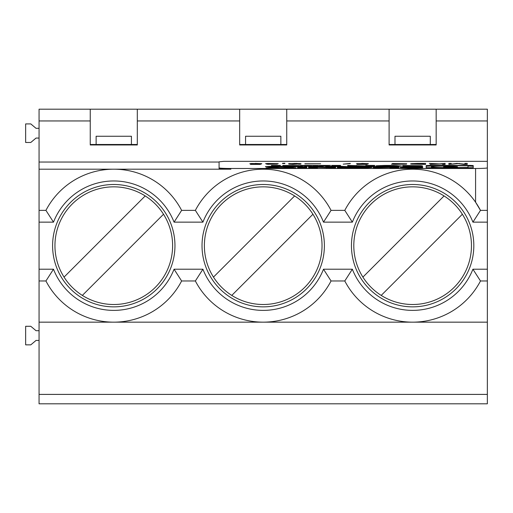 <?xml version="1.0" encoding="UTF-8"?>
<svg xmlns="http://www.w3.org/2000/svg" width="513" height="513" viewBox="0 0 513 513"><rect width="100%" height="100%" fill="white"/><g stroke="black" fill="none" stroke-linecap="round" stroke-linejoin="round"><path stroke-width="0.77" d="M436.165 144.486L389.104 144.486M430.285 144.486L430.285 136.253L394.984 136.253L394.984 144.486M381.21 295.405A58.828 58.828 0 0 0 462.367 214.248A58.828 58.828 0 0 0 353.803 245.676A58.828 58.828 0 0 0 381.21 295.405L462.367 214.248M444.066 195.94L362.903 277.103M286.741 144.486L239.674 144.486M280.855 144.486L280.855 136.253L245.56 136.253L245.56 144.486M231.78 295.405A58.828 58.828 0 0 0 312.936 214.248A58.828 58.828 0 0 0 204.379 245.676A58.828 58.828 0 0 0 231.78 295.405L312.936 214.248M294.635 195.94L213.472 277.103M137.311 144.486L90.243 144.486M131.424 144.486L131.424 136.253L96.13 136.253L96.13 144.486M82.349 295.405A58.828 58.828 0 0 0 163.512 214.248A58.828 58.828 0 0 0 54.949 245.676A58.828 58.828 0 0 0 82.349 295.405L163.512 214.248M145.205 195.94L64.048 277.103M344.787 280.977A76.482 76.482 0 0 0 480.482 280.977L472.915 269.21A64.715 64.715 0 0 1 352.354 269.21L344.787 280.977L331.052 280.977A76.482 76.482 0 0 1 195.363 280.977L202.924 269.21L174.061 269.21A64.715 64.715 0 0 1 53.493 269.21L45.933 280.977A76.482 76.482 0 0 0 113.777 322.158L487.35 322.158L487.35 210.375L480.482 210.375L472.915 222.142A64.715 64.715 0 0 0 352.354 222.142L344.787 210.375A76.482 76.482 0 0 1 480.482 210.375A76.482 76.482 0 0 0 412.638 169.194M45.933 210.375L39.065 210.375L39.065 169.194L113.777 169.194A76.482 76.482 0 0 0 45.933 210.375L53.493 222.142A64.715 64.715 0 0 1 174.061 222.142L202.924 222.142L195.363 210.375A76.482 76.482 0 0 1 331.052 210.375L344.787 210.375M52.595 245.676A61.182 61.182 0 0 0 113.777 306.857A61.182 61.182 0 0 0 174.959 245.676A61.182 61.182 0 0 0 113.777 184.494A61.182 61.182 0 0 0 52.595 245.676M202.026 245.676A61.182 61.182 0 0 0 263.207 306.857A61.182 61.182 0 0 0 324.389 245.676A61.182 61.182 0 0 0 263.207 184.494A61.182 61.182 0 0 0 202.026 245.676M195.363 210.375L181.621 210.375A76.482 76.482 0 0 0 113.777 169.194L230.85 169.194C223.719 169.162 219.795 168.95 219.083 168.578L219.083 167.873C219.795 168.245 223.719 168.45 230.85 168.488L475.583 168.488L475.583 202.237L480.482 210.375M351.45 245.676A61.182 61.182 0 0 0 412.638 306.857A61.182 61.182 0 0 0 473.82 245.676A61.182 61.182 0 0 0 412.638 184.494A61.182 61.182 0 0 0 351.45 245.676M432.934 167.866A14.819 0.776 0 0 1 431.395 167.527L431.395 166.821A14.819 0.776 0 0 1 446.624 166.045L448.83 166.161L447.541 166.488A6.97 0.366 0 0 0 443.598 166.821A6.97 0.366 0 0 0 447.541 167.148L448.83 167.257L448.83 167.866M431.395 166.821A14.819 0.776 0 0 0 446.624 167.591L448.83 167.475M453.595 166.488L452.312 166.385L452.312 165.795L454.582 165.68L468.003 165.795L468.003 167.475L454.582 167.597L452.312 167.475L453.595 167.148A6.97 0.366 0 0 0 457.545 166.821A6.97 0.366 0 0 0 453.595 166.488L453.595 166.725M219.083 167.873L219.083 161.832L223.79 161.338L487.35 161.338L487.35 167.873C486.638 168.245 482.714 168.45 475.583 168.488M340.561 165.404L340.561 166.276L346.602 166.578L325.646 166.578L331.687 166.276L331.687 165.404L340.561 165.404M365.782 165.904L365.782 165.404L374.663 165.404L374.663 166.578L356.548 166.077L356.548 166.578L347.667 166.578L347.667 165.404L365.782 165.904L365.782 166.578M367.449 167.738L363.826 167.834A13.761 0.718 180 0 1 359.748 167.866L337.368 167.866L347.314 167.597L337.368 167.418L347.314 167.148L337.368 166.693L359.767 166.693A13.595 0.712 180 0 1 363.826 166.725L370.989 167.033C372.438 167.2 372.438 167.366 370.995 167.533C372.438 167.366 372.438 167.2 370.995 167.033M370.989 167.533L367.455 167.738M282.503 163.307L284.856 163.211L283.683 163.371L284.856 163.557L282.503 163.557M304.857 163.878L320.625 163.762L304.857 163.762M300.118 166.334L298.188 166.244L298.188 165.539L301.497 165.744A10.35 0.539 180 0 1 302.574 165.981L293.154 166.558L265.439 166.578L271.473 166.276L271.473 165.404L280.354 165.404L280.354 166.276L293.417 166.122L282.843 165.808L282.843 165.475L282.843 165.808M298.188 165.539L282.843 165.475M310.897 166.578L300.49 165.404L330.539 165.404L320.131 166.578L310.897 166.578M275.847 167.302L265.439 166.693L296.694 166.693L286.286 167.302L295.988 167.866L266.151 167.866L275.847 167.302L275.847 167.866M388.155 165.404L389.245 165.404A13.627 0.712 180 0 1 393.311 165.436L401.66 165.994L393.304 166.545A13.761 0.718 180 0 1 389.226 166.578L388.142 166.578A13.627 0.712 180 0 1 384.077 166.545L376.914 166.238L376.914 165.744C375.471 165.911 375.471 166.077 376.914 166.238C375.471 166.077 375.471 165.911 376.914 165.744L384.083 165.436A13.729 0.718 180 0 1 388.155 165.404L388.155 165.731M422.199 166.141L422.423 165.891L422.199 166.141A10.741 0.564 0 0 1 420.365 166.327L402.724 166.513L402.724 166.174L411.721 166.231C414.401 166.071 414.401 165.911 411.721 165.75L402.724 165.808L402.724 165.475L420.57 165.667L422.423 165.891L422.423 166.597M411.721 166.231C414.401 166.071 414.401 165.911 411.721 165.75M350.276 163.41L343.216 164.147L350.276 163.653M470.094 165.404L473.23 165.571L473.23 167.706L426.168 167.706L426.168 165.571L429.304 165.404L470.094 165.404L470.094 166.109L473.23 166.276M442.52 164.391L442.52 163.923L430.048 164.391L437.576 164.013L429.343 163.41L439.461 163.91L445.111 163.41L445.111 164.391L442.52 164.391M361.806 163.41L368.398 163.679L359.69 163.589L368.161 163.852L366.75 164.391L357.099 164.391L364.865 164.269L356.394 163.775L361.806 163.532M463.938 164.391L458.051 163.602L448.875 164.391L448.875 163.41L451.228 163.41L451.228 164.173L456.878 163.41L464.874 164.173L464.874 163.41L467.228 163.41L467.228 164.391L463.938 164.391M395.222 164.352L391.457 164.122L404.161 164.083L392.4 163.519L406.751 163.775L394.048 163.589L406.514 164.109L395.222 164.352M417.107 163.416L425.578 163.41L425.578 164.391L411.458 164.134L410.515 163.936L411.458 163.666L417.107 163.416L413.343 163.775L413.811 164.096L422.988 164.256L422.988 163.544L417.107 163.557M269.325 164.07L277.328 164.109L267.677 164.295L266.504 164.109L268.152 163.948L265.561 163.679L267.914 163.467L278.27 163.679L269.325 163.839M308.595 166.693L326.71 167.2L326.71 166.693L335.592 166.693L335.592 167.866L317.476 167.366L317.476 167.866L308.595 167.866L308.595 166.693M288.62 163.775L296.386 163.416L301.093 163.852L292.859 164.378L288.857 164.109L298.739 163.936L288.62 163.679M389.938 166.693L398.819 166.693L398.819 167.866L389.938 167.866L389.938 167.456L373.24 167.866L373.24 166.693L382.121 166.693L382.121 167.129L389.938 167.129L389.938 166.693M255.205 163.532L252.146 163.788L261.559 163.852L260.149 164.391L250.498 164.391L258.969 164L251.441 163.948L249.793 163.775L251.441 163.506L261.797 163.679L255.205 163.41M306.819 167.866L297.585 167.866L297.585 166.693L306.819 166.693L306.819 167.866L306.819 167.398L297.585 167.398L297.585 167.866M403.16 167.142L422.616 166.693L422.616 167.866L403.16 167.783C398.825 167.571 398.825 167.353 403.16 167.142C398.825 167.353 398.825 167.571 403.16 167.783M219.083 168.578L219.083 162.538M355.984 167.45L355.24 167.187L357.747 167.039L363.185 167.187L363.473 167.988M354.951 167.988L355.24 167.187M392.958 166.693L392.65 165.898L388.694 166.25L384.724 165.898L392.663 165.898M384.429 166.693L384.724 165.898M369.687 167.636L363.826 167.43A13.595 0.712 0 0 0 363.473 167.424M363.172 167.187L362.447 167.854M355.971 167.866L355.971 167.45L362.447 167.45M298.188 166.244L293.558 166.129M399.165 166.347L393.311 166.141A13.627 0.712 0 0 0 392.958 166.135M384.429 166.135A13.729 0.718 0 0 0 384.077 166.141L378.216 166.347M413.735 166.135L420.57 166.372M402.724 165.475L402.724 165.808M402.724 166.174L402.724 166.513M407.559 167.058L407.559 167.764L404.173 167.815M408.393 167.475L413.382 167.61L408.393 167.475L408.393 167.866M487.35 161.338L487.35 109.192L389.104 109.192L389.104 144.961L436.165 144.961L436.165 109.192M487.35 210.375L487.35 167.873M487.35 394.401L39.065 394.401L39.065 403.808L487.35 403.808L487.35 322.158M454.056 166.821L447.086 166.821L454.056 167.135M294.032 163.532L291.916 163.865L298.271 163.762L294.032 163.41M317.752 165.872L313.283 165.872L317.752 165.872L317.752 166.578M408.393 167.764L407.559 167.764M413.382 167.398L422.616 167.398L422.616 167.866M251.441 163.948L251.441 163.506M250.735 163.897L250.735 163.557M258.969 164L258.969 164.391M259.206 164.391L259.206 163.852M398.819 167.866L398.819 167.398L389.938 167.398M382.121 167.398L373.24 167.398L373.24 167.866M382.121 167.456L382.121 167.129M389.938 167.456L389.938 167.129M298.739 163.936L298.739 164.307M300.855 164.057L300.855 163.737M300.624 164.134L300.624 163.666M300.15 164.192L300.15 163.602M299.682 164.243L299.682 163.557M299.573 164.25L298.976 164.211L298.976 163.506M290.268 163.948L290.268 163.506M289.563 163.897L289.563 163.557M317.476 167.398L308.595 167.398L308.595 167.866M317.476 166.693L317.476 167.366M335.592 167.866L335.592 167.398L326.71 167.398M326.71 167.2L326.71 167.866M268.62 163.788L268.62 164.346M268.382 163.737L268.382 164.333M267.914 163.942L267.914 163.467M266.734 163.884L266.734 163.532M268.152 163.948L268.152 164.32M412.401 164.218L412.401 163.589M411.458 164.134L411.458 163.666M422.988 164.115L425.578 164.391M464.874 164.115L467.228 164.391M448.875 164.391L451.228 164.115M459.231 163.762L459.231 163.41M456.878 163.762L456.878 163.41M358.042 163.948L358.042 163.506M357.337 163.897L357.337 163.557M365.57 164L365.57 164.391M365.807 164.391L365.807 163.852M442.52 164.115L445.111 164.391M429.304 165.404L429.304 166.109L440.212 166.109M448.593 166.109L452.312 166.109M468.003 166.109L470.094 166.109M429.304 166.109L426.168 166.276M468.003 167.475L468.003 166.501M448.83 167.68L452.312 167.68M452.312 165.795L452.312 166.501M452.312 167.475L452.312 167.866M286.286 167.302L286.286 167.866M286.286 167.398L286.254 166.693M281.066 166.994L281.066 167.604M286.254 167.398L281.887 167.655M280.245 167.655L275.879 167.398L275.879 166.693M313.283 165.872L313.283 166.578M315.514 166.578L315.514 166.167M324.287 166.109L321.305 166.109L321.305 165.404M319.734 165.609L319.734 166.315L317.752 166.315M321.305 166.109L319.734 166.315M311.301 165.609L311.301 166.315L309.724 166.109L309.724 165.404M313.283 166.315L311.301 166.315M309.724 166.109L306.748 166.109M280.354 166.109L271.473 166.109M354.951 167.398L347.314 167.398M356.548 166.077L356.548 165.404M356.548 166.109L347.667 166.109L347.667 166.578M374.663 166.578L374.663 166.109L365.782 166.109M340.561 166.109L331.687 166.109M412.638 322.158A76.482 76.482 0 0 0 480.482 280.977L487.35 280.977M219.083 162.044L39.065 162.044L39.065 169.194M263.207 169.194A76.482 76.482 0 0 1 331.052 210.375L323.491 222.142L352.354 222.142M39.065 162.044L39.065 109.192L239.674 109.192L239.674 144.961L286.741 144.961L286.741 109.192L389.104 109.192M352.354 269.21L323.491 269.21L331.052 280.977A76.482 76.482 0 0 1 263.207 322.158M113.777 169.194A76.482 76.482 0 0 1 181.621 210.375L174.061 222.142M195.363 280.977L181.621 280.977L174.061 269.21M137.311 109.192L137.311 144.961L90.243 144.961L90.243 109.192M286.741 109.192L239.674 109.192M45.933 280.977L39.065 280.977L39.065 222.142L53.493 222.142M39.065 394.401L39.065 280.977M39.065 322.158L113.777 322.158A76.482 76.482 0 0 0 181.621 280.977A76.482 76.482 0 0 1 113.777 322.158M39.065 210.375L39.065 222.142M39.065 138.061L36.032 138.061L30.786 142.473L25.65 142.473L25.65 123.909L30.786 123.909L36.032 128.321L39.065 128.321M39.065 340.44L36.032 340.44L30.786 344.851L25.65 344.851L25.65 326.287L30.786 326.287L36.032 330.699L39.065 330.699M323.491 222.142A64.715 64.715 0 0 0 202.924 222.142M202.924 269.21A64.715 64.715 0 0 0 323.491 269.21M230.85 169.194L230.85 168.488M385.455 166.161L385.455 166.565M363.826 166.725L363.826 167.43M367.455 167.527L367.455 166.821M290.865 166.257L290.865 166.578M301.497 165.744L301.497 166.449M393.311 165.436L393.311 166.141M396.94 166.238L396.94 165.532M380.447 166.238L380.447 165.532M384.077 165.436L384.077 166.141M391.932 166.161L391.932 166.565M487.35 120.953L436.165 120.953M487.35 222.142L472.915 222.142M389.245 165.404L389.245 165.737M359.767 166.693L359.767 167.026M472.915 269.21L487.35 269.21M286.741 120.953L389.104 120.953M137.311 120.953L239.674 120.953M53.493 269.21L39.065 269.21M39.065 120.953L90.243 120.953M293.853 166.693L293.853 165.994M413.735 166.693L413.735 165.994"/></g></svg>
